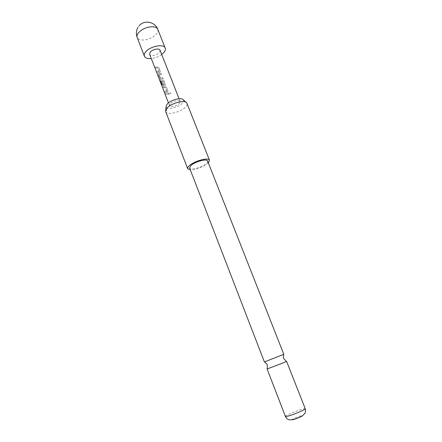<?xml version="1.0" encoding="UTF-8"?>
<svg xmlns="http://www.w3.org/2000/svg" width="442" height="442" viewBox="0 0 442 442"><rect width="100%" height="100%" fill="white"/><g stroke="black" fill="none" stroke-linecap="round" stroke-linejoin="round"><path stroke-width="0.33" stroke-dasharray="2.21 1.66" d="M169.59 93.516L169.573 93.102L170.938 93.052C170.805 94.041 170.358 94.196 169.59 93.516L169.568 93.157L170.96 93.091C170.822 94.085 170.358 94.245 169.579 93.566M264.371 361.915L283.808 354.335M161.722 54.51C158.595 56.764 155.12 58.117 151.297 58.576M159.131 71.499L157.916 68.19L155.844 67.996L155.451 66.996L157.573 67.118L158.932 67.886L160.297 71.389L160.186 72.217L159.661 72.488L157.54 72.383L157.153 71.377L159.175 71.438L157.153 71.377M158.352 74.466L158.474 73.687L161.103 73.466L161.496 74.466L159.219 74.737L160.485 77.996L162.811 77.858L163.203 78.864L160.844 79.068L159.722 78.002L158.352 74.466L158.744 73.659M159.893 80.51L159.838 79.847L162.65 80.179L164.015 80.952L165.391 84.494L165.253 85.367L163.402 85.66L162.275 84.599L161.148 81.682L161.965 81.809L163.087 84.693L164.269 84.726L163.043 81.378L160.496 81.057L162.043 85.129L161.551 84.792L159.982 79.891M166.794 91.229L165.562 87.859L163.485 87.72L163.092 86.698L165.209 86.765L166.579 87.538L167.966 91.102L167.811 91.997L167.33 92.229L165.22 92.179L164.822 91.157L166.838 91.168L164.822 91.157M168.783 93.207L169.181 94.229L166.065 94.367L165.667 93.345L168.8 93.151L165.667 93.345M170.181 103.864L169.529 105.655C170.071 107.677 177.214 106.003 179.485 103.345L180.165 101.511C179.656 99.489 172.408 101.185 170.181 103.864M160.037 50.217L159.474 52.283C157.374 55.189 150.308 56.637 149.634 54.272M183.275 99.798C183.894 100.693 183.59 101.82 182.358 103.179C178.43 107.76 166.065 110.329 166.087 106.5M165.717 111.644C166.805 115.622 181.005 112.262 185.607 107.008C186.922 105.594 187.391 104.373 187.027 103.34M208.331 162.838L207.795 163.341C204.121 166.695 194.795 170.176 190.314 169.866M286.593 361.401L267.106 368.998M291.902 419.784C291.112 419.502 298.151 416.43 301.339 415.657L302.715 415.568M207.596 160.987C207.828 161.656 207.364 162.512 206.204 163.551C202.099 167.407 190.22 170.623 189.596 168.004M168.8 93.151L169.181 94.229M169.198 94.174L166.065 94.367M166.148 94.312L165.75 93.284M166.877 91.091L165.562 87.859M165.507 87.737L163.485 87.72M163.568 87.66L163.092 86.698M163.17 86.643L165.209 86.765M165.247 86.704L166.579 87.538M166.595 87.483L167.966 91.102M167.982 91.046L167.833 91.947L167.33 92.229M167.369 92.174L165.22 92.179M165.297 92.124L164.899 91.102M164.269 84.726L163.081 81.317L160.584 81.002L162.131 85.074L161.551 84.792M161.65 84.742L159.993 80.466M160.07 79.836L162.65 80.179M162.684 80.118L164.015 80.952M164.032 80.897L165.391 84.494M165.413 84.439L165.275 85.317L164.761 85.615M164.8 85.555L163.402 85.66M163.468 85.599L162.275 84.599M162.358 84.538L161.148 81.682M161.225 81.626L161.965 81.809M162.032 81.748L163.087 84.693M164.313 84.665L163.236 84.704M162.811 77.858L163.22 78.809L160.91 79.007L159.722 78.002M159.8 77.947L158.429 74.411M158.811 73.593L161.103 73.466M161.12 73.405L161.496 74.466M161.512 74.411L159.258 74.67M159.286 74.676L160.485 77.996M162.827 77.798L160.634 78.007M159.214 71.366L157.916 68.19M157.86 68.068L155.844 67.996M155.921 67.941L155.451 66.996M155.534 66.935L157.573 67.118M157.612 67.057L158.932 67.886M158.949 67.83L160.297 71.389M160.313 71.333L160.203 72.168L159.661 72.488M159.7 72.427L157.54 72.383M157.623 72.328L157.23 71.322M157.794 29.349C158.269 30.647 157.916 32.095 156.728 33.691C153.203 37.636 148.518 39.752 142.672 40.04C139.733 39.946 137.898 39.067 137.153 37.393M305.245 408.717L302.715 409.021C297.09 410.458 284.714 415.756 285.405 416.452M169.529 105.655L168.457 102.881M165.695 110.285L165.606 111.146M186.121 102.317L186.773 102.892M180.165 101.511L179.082 98.743M139.401 25.492L137.86 27.581"/><path stroke-width="0.66" d="M266.487 361.131L264.371 361.915L189.596 168.004L190.889 165.546C194.889 161.645 207.066 158.352 207.596 160.987L283.808 354.335L266.487 361.131M151.297 58.576C147.589 58.869 145.291 58.09 144.401 56.228C143.976 55.068 144.324 53.736 145.435 52.239C149.507 46.338 163.938 43.388 165.209 48.117C165.656 49.349 165.275 50.742 164.054 52.294L161.722 54.51M168.457 102.881L149.634 54.272L150.164 52.255C152.219 49.316 159.385 47.852 160.037 50.217L179.082 98.743M165.695 110.285L166.087 106.5L167.225 104.03C170.618 99.925 181.64 97.047 183.275 99.798L186.121 102.317M209.497 160.219L186.773 102.892C184.828 99.533 171.187 103.119 166.999 108.141L165.717 111.644L187.679 168.728C187.408 167.96 187.927 166.971 189.231 165.761C194.066 161.026 208.862 157.026 209.497 160.219L208.331 162.838M190.314 169.866L187.679 168.728M283.123 362.904L286.593 361.401L305.245 408.717C306.063 409.358 293.322 414.817 287.77 416.187L285.405 416.452L267.106 368.998L283.123 362.904M302.715 415.568C302.803 416.082 296.14 418.928 293.195 419.629L291.902 419.784M144.401 56.228L137.153 37.393C136.705 36.172 137.026 34.785 138.103 33.249C141.65 29.15 146.44 26.979 152.479 26.735C155.319 26.874 157.092 27.747 157.794 29.349C155.136 21.84 144.54 19.608 139.401 25.492M264.576 361.849C266.631 363.7 267.509 364.711 267.211 364.877L267.316 368.877M283.609 354.423C283.361 357.18 283.394 358.517 283.725 358.44L286.355 361.451M305.245 408.717C305.621 411.099 305.521 412.629 304.941 413.309L302.45 415.74C299.157 417.773 292.648 419.878 291.742 419.806L289.239 419.762C289.201 419.883 286.565 419.138 285.405 416.452M137.86 27.581C136.164 30.719 135.932 33.99 137.153 37.393M165.209 48.117L157.794 29.349"/></g></svg>
